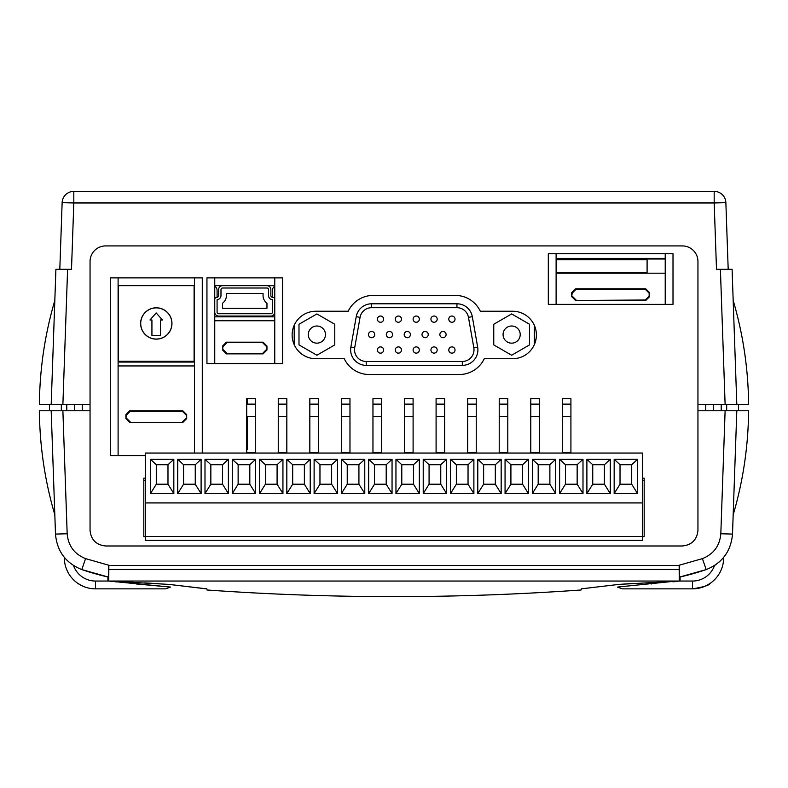 <?xml version="1.0" encoding="UTF-8"?>
<svg xmlns="http://www.w3.org/2000/svg" width="788" height="788" viewBox="0 0 788 788"><rect width="100%" height="100%" fill="white"/><g stroke="black" fill="none" stroke-linecap="round" stroke-linejoin="round"><path stroke-width="1.18" d="M720.399 269.309L732.091 269.309L736.81 404.53L725.118 404.53L720.399 269.309L716.499 269.309L714.184 202.959L725.866 202.654L728.191 269.309L725.866 202.654A11.692 11.692 0 0 0 714.184 191.366L73.816 191.366A11.692 11.692 0 0 0 62.134 202.654L59.809 269.309L62.134 202.654L73.816 202.959L71.501 269.309L67.601 269.309L62.882 404.53L51.19 404.53L55.909 269.309L67.601 269.309M725.118 404.53L697.951 404.53L697.951 261.517A15.583 15.583 0 0 0 682.369 245.925L105.631 245.925A15.583 15.583 0 0 0 90.049 261.517L90.049 404.53L62.882 404.53M39.4 404.53L51.19 404.53L54.825 300.455C44.857 334.427 39.715 369.119 39.4 404.53M736.81 404.53L748.6 404.53C748.285 369.119 743.143 334.427 733.175 300.455M659.379 259.016L659.379 258.395M120.692 362.047L120.692 361.268M134.187 362.047L134.187 361.268M246.703 404.136L255.273 404.136M278.262 404.136L286.832 404.136M309.832 404.136L318.401 404.136M341.391 404.136L349.971 404.136M372.96 404.136L381.53 404.136M404.52 404.136L413.099 404.136M436.089 404.136L444.659 404.136M467.648 404.136L476.228 404.136M499.218 404.136L507.787 404.136M530.777 404.136L539.356 404.136M562.346 404.136L570.916 404.136M246.703 416.606L255.273 416.606M278.262 416.606L286.832 416.606M309.832 416.606L318.401 416.606M341.391 416.606L349.971 416.606M372.96 416.606L381.53 416.606M404.52 416.606L413.099 416.606M436.089 416.606L444.659 416.606M467.648 416.606L476.228 416.606M499.218 416.606L507.787 416.606M530.777 416.606L539.356 416.606M562.346 416.606L570.916 416.606M74.456 410.765L74.456 404.53M713.544 410.765L713.544 404.53M118.102 277.878L118.102 455.572L110.31 455.572L110.31 277.878L202.28 277.878L202.28 453.041M194.478 453.041L194.478 277.878M214.75 277.878L206.948 277.878L206.948 363.613L274.756 363.613L274.756 277.878L214.75 277.878L214.75 363.613L282.547 363.613L282.547 277.878L274.756 277.878M145.386 455.572L118.102 455.572L145.386 455.572M665.22 253.716L556.111 253.716L556.111 304.375L665.22 304.375L665.22 253.716L673.011 253.716L673.011 304.375L548.31 304.375L548.31 253.716L556.111 253.716M480.325 311.24A27.688 27.688 0 0 0 455.306 295.411L373.226 295.411A27.688 27.688 0 0 0 348.207 311.24L315.87 311.24A23.729 23.729 0 0 0 292.131 334.969A23.729 23.729 0 0 0 315.87 358.707L344.248 358.707A27.688 27.688 0 0 0 369.267 374.527L459.256 374.527A27.688 27.688 0 0 0 484.275 358.707L512.663 358.707A23.729 23.729 0 0 0 536.392 334.969A23.729 23.729 0 0 0 512.663 311.24L480.325 311.24M562.346 452.46L570.916 452.46L570.916 398.679L562.346 398.679L562.346 452.46M530.777 452.46L539.356 452.46L539.356 398.679L530.777 398.679L530.777 452.46M499.218 452.46L507.787 452.46L507.787 398.679L499.218 398.679L499.218 452.46M467.648 452.46L476.228 452.46L476.228 398.679L467.648 398.679L467.648 452.46M436.089 452.46L444.659 452.46L444.659 398.679L436.089 398.679L436.089 452.46M404.52 452.46L413.099 452.46L413.099 398.679L404.52 398.679L404.52 452.46M372.96 452.46L381.53 452.46L381.53 398.679L372.96 398.679L372.96 452.46M341.391 452.46L349.971 452.46L349.971 398.679L341.391 398.679L341.391 452.46M309.832 452.46L318.401 452.46L318.401 398.679L309.832 398.679L309.832 452.46M278.262 452.46L286.832 452.46L286.832 398.679L278.262 398.679L278.262 452.46M255.273 452.46L255.273 398.679L246.703 398.679L246.703 452.46L255.273 452.46M145.386 478.178L143.82 478.178L143.82 536.628L145.386 536.628M642.614 536.628L644.18 536.628L644.18 478.178L642.614 478.178M90.049 404.53L90.049 530.393C91.034 539.8 96.234 544.991 105.631 545.986L682.369 545.986C691.765 544.991 696.966 539.8 697.951 530.393L697.951 404.53M682.369 245.925L105.631 245.925M118.102 362.047L194.478 362.047M194.478 285.67L118.102 285.67M556.111 258.395L665.22 258.395M214.75 316.845L274.756 316.845M274.756 285.67L214.75 285.67M82.257 404.53L82.257 410.765M705.743 410.765L705.743 404.53M206.948 588.931L169.065 584.4L107.917 581.051L108.754 581.051L108.843 565.469L679.158 565.42L679.246 581.051L680.083 581.042L618.935 584.4L581.445 588.823L581.051 589.985C456.351 598.841 331.649 598.841 206.948 589.985M705.26 586.114L710.037 583.445C709.515 585.208 703.674 587.001 692.494 588.853L622.353 588.853L617.418 587.08L672.706 581.426L618.935 584.4L633.325 583.435L618.935 584.4L581.445 588.823M206.948 581.051L368.065 581.032M419.935 581.032L581.051 581.051M159.058 583.691L144.046 582.874L159.048 583.691M672.913 581.82L679.246 581.051L108.754 581.051L170.582 587.08L165.647 588.853L95.506 588.853L165.647 588.853M85.587 558.623L81.804 569.576C65.768 563.125 57.002 551.285 55.495 534.077L51.19 410.765L62.882 410.765L67.177 533.771C68.231 545.818 74.367 554.102 85.587 558.623L109.581 565.459L108.458 565.469L108.36 577.072L81.804 569.576A249.501 249.501 0 0 0 107.917 576.974L107.917 581.051M680.083 581.042L680.083 576.974A249.501 249.501 0 0 0 706.196 569.576L679.64 577.072L679.542 565.469L678.419 565.459L702.413 558.623C713.632 554.102 719.769 545.818 720.823 533.771L725.118 410.765L736.81 410.765L726.674 410.765L726.674 404.53M108.843 569.468L679.158 569.468M697.951 410.765L725.118 410.765M720.823 533.771L732.505 534.077L733.175 514.83C743.143 480.857 748.285 446.166 748.6 410.765L736.81 410.765L732.505 534.077C730.998 551.285 722.232 563.125 706.196 569.576L702.413 558.623M109.581 565.459L678.419 565.459M62.882 410.765L90.049 410.765M67.177 533.771L55.495 534.077L54.825 514.83C44.857 480.857 39.715 446.166 39.4 410.765L61.326 410.765L61.326 404.53M105.631 545.986L682.369 545.986M732.505 534.077L733.175 514.83M692.494 588.853A31.175 31.175 0 0 0 723.67 557.677A31.175 31.175 0 0 1 692.494 588.853L692.494 581.051A23.384 23.384 0 0 0 714.499 565.577L719.996 561.351M55.495 534.077L54.825 514.83L55.495 534.077M133.655 582.352L115.087 581.82M206.554 588.823L169.065 584.4M168.829 586.932L136.422 583.977M651.577 582.49L651.577 583.977M721.217 410.765L721.217 404.53M738.464 410.765L738.464 404.53M66.783 410.765L66.783 404.53M49.536 410.765L49.536 404.53M136.422 588.853L95.506 588.853A31.175 31.175 0 0 1 64.33 557.677A31.175 31.175 0 0 0 95.506 588.853L95.506 581.051L108.025 581.051M77.963 583.445L82.74 586.114M535.801 340.229L534.323 340.229M246.703 449.337L247.481 449.337L247.481 416.606M247.481 404.136L247.481 398.679M247.481 316.845L247.481 316.067M260.729 316.067L260.729 316.845M556.111 273.2L665.22 273.2M645.746 300.484L645.274 300.001L649.154 296.121L649.637 296.603L645.746 300.484L575.575 300.484L571.694 296.603L571.694 292.673L575.575 288.792L576.058 289.265L572.177 293.146L571.694 292.673M649.154 296.121L649.154 293.146L645.274 289.265L645.746 288.792L575.575 288.792M645.746 288.792L649.637 292.673L649.154 293.146M649.637 296.603L649.637 292.673M645.274 300.001L575.575 300.484M571.694 296.603L572.177 293.146M645.274 289.265L576.058 289.265M572.177 296.121L576.058 300.001M263.084 353.871L262.601 353.388L266.482 349.508L266.965 349.99L263.084 353.871L226.422 353.871L222.541 349.99L222.541 346.06L226.422 342.179L226.895 342.652L223.014 346.533L222.541 346.06M266.482 349.508L266.482 346.533L262.601 342.652L263.084 342.179L226.422 342.179M263.084 342.179L266.965 346.06L266.482 346.533M266.965 349.99L266.965 346.06M214.75 320.746L274.756 320.746M222.541 349.99L223.014 346.533M262.601 342.652L226.895 342.652M262.601 353.388L226.422 353.871M223.014 349.508L226.895 353.388M186.687 414.646L186.214 415.118L182.333 411.238L182.806 410.765L186.687 414.646L186.687 418.566L182.806 422.457L129.784 422.457L125.893 418.566L125.893 414.646L129.784 410.765L130.256 411.238L126.376 415.118L125.893 414.646M182.806 410.765L129.784 410.765M118.102 365.947L194.478 365.947M182.806 422.457L129.784 422.457M125.893 418.566L126.376 415.118M182.333 411.238L130.256 411.238M186.214 415.118L186.687 418.566M182.333 421.974L186.214 418.093M126.376 418.093L130.256 421.974M374.714 334.575A3.113 3.113 0 0 0 371.591 331.462A3.113 3.113 0 0 0 368.479 334.575A3.113 3.113 0 0 0 371.591 337.697A3.113 3.113 0 0 0 374.714 334.575M392.562 334.575A3.113 3.113 0 0 0 389.439 331.462A3.113 3.113 0 0 0 386.327 334.575A3.113 3.113 0 0 0 389.439 337.697A3.113 3.113 0 0 0 392.562 334.575M410.41 334.575A3.113 3.113 0 0 0 407.288 331.462A3.113 3.113 0 0 0 404.175 334.575A3.113 3.113 0 0 0 407.288 337.697A3.113 3.113 0 0 0 410.41 334.575M428.248 334.575A3.113 3.113 0 0 0 425.136 331.462A3.113 3.113 0 0 0 422.013 334.575A3.113 3.113 0 0 0 425.136 337.697A3.113 3.113 0 0 0 428.248 334.575M446.097 334.575A3.113 3.113 0 0 0 442.984 331.462A3.113 3.113 0 0 0 439.862 334.575A3.113 3.113 0 0 0 442.984 337.697A3.113 3.113 0 0 0 446.097 334.575M383.638 319.15A3.113 3.113 0 0 0 380.515 316.027A3.113 3.113 0 0 0 377.403 319.15A3.113 3.113 0 0 0 380.515 322.262A3.113 3.113 0 0 0 383.638 319.15M401.486 319.15A3.113 3.113 0 0 0 398.364 316.027A3.113 3.113 0 0 0 395.251 319.15A3.113 3.113 0 0 0 398.364 322.262A3.113 3.113 0 0 0 401.486 319.15M419.334 319.15A3.113 3.113 0 0 0 416.212 316.027A3.113 3.113 0 0 0 413.099 319.15A3.113 3.113 0 0 0 416.212 322.262A3.113 3.113 0 0 0 419.334 319.15M437.173 319.15A3.113 3.113 0 0 0 434.06 316.027A3.113 3.113 0 0 0 430.938 319.15A3.113 3.113 0 0 0 434.06 322.262A3.113 3.113 0 0 0 437.173 319.15M455.021 319.15A3.113 3.113 0 0 0 451.908 316.027A3.113 3.113 0 0 0 448.786 319.15A3.113 3.113 0 0 0 451.908 322.262A3.113 3.113 0 0 0 455.021 319.15M383.638 350.01A3.113 3.113 0 0 0 380.515 346.897A3.113 3.113 0 0 0 377.403 350.01A3.113 3.113 0 0 0 380.515 353.132A3.113 3.113 0 0 0 383.638 350.01M401.486 350.01A3.113 3.113 0 0 0 398.364 346.897A3.113 3.113 0 0 0 395.251 350.01A3.113 3.113 0 0 0 398.364 353.132A3.113 3.113 0 0 0 401.486 350.01M419.334 350.01A3.113 3.113 0 0 0 416.212 346.897A3.113 3.113 0 0 0 413.099 350.01A3.113 3.113 0 0 0 416.212 353.132A3.113 3.113 0 0 0 419.334 350.01M437.173 350.01A3.113 3.113 0 0 0 434.06 346.897A3.113 3.113 0 0 0 430.938 350.01A3.113 3.113 0 0 0 434.06 353.132A3.113 3.113 0 0 0 437.173 350.01M455.021 350.01A3.113 3.113 0 0 0 451.908 346.897A3.113 3.113 0 0 0 448.786 350.01A3.113 3.113 0 0 0 451.908 353.132A3.113 3.113 0 0 0 455.021 350.01M308.305 334.575A8.569 8.569 0 0 1 316.884 326.005A8.569 8.569 0 0 1 325.454 334.575A8.569 8.569 0 0 1 316.884 343.154A8.569 8.569 0 0 1 308.305 334.575M520.218 334.575A8.569 8.569 0 0 0 511.648 326.005A8.569 8.569 0 0 0 503.069 334.575A8.569 8.569 0 0 0 511.648 343.154A8.569 8.569 0 0 0 520.218 334.575M294.2 325.277L294.2 344.661M534.323 325.277L534.323 344.661M456.951 307.694L456.951 303.794A15.583 15.583 0 0 1 472.308 316.678L477.666 347.075A15.583 15.583 0 0 1 462.31 365.366L366.213 365.366A15.583 15.583 0 0 1 350.867 347.075L356.225 316.678A15.583 15.583 0 0 1 371.572 303.794L456.951 303.794A15.583 15.583 0 0 1 472.308 316.678L468.466 317.347A11.692 11.692 0 0 0 456.951 307.694L371.572 307.694A11.692 11.692 0 0 0 360.067 317.347L354.699 347.744A11.692 11.692 0 0 0 366.213 361.465L462.31 361.465A11.692 11.692 0 0 0 473.824 347.744L468.466 317.347M493.761 344.908L511.648 355.23L529.536 344.908L529.536 324.252L511.648 313.929L493.761 324.252L493.761 344.908M334.772 324.252L334.772 344.908L316.884 355.23L298.997 344.908L298.997 324.252L316.884 313.929L334.772 324.252M556.308 273.2L556.308 259.794L647.096 259.794L647.096 272.421L630.341 272.421L630.341 273.2M556.111 259.016L665.22 259.016M630.341 259.016L630.341 259.794M556.308 272.421L630.341 272.421M274.756 299.312A1.95 1.95 0 0 0 272.776 297.362A1.901 1.901 0 0 1 270.855 295.687L270.855 289.57A3.901 3.901 0 0 0 266.965 285.67M222.541 285.67A3.901 3.901 0 0 0 218.64 289.57L218.64 295.461A1.95 1.95 0 0 1 216.69 297.362A1.95 1.95 0 0 0 214.75 299.312M214.75 312.176A3.901 3.901 0 0 0 218.64 316.067L270.855 316.067A3.901 3.901 0 0 0 274.756 312.176M270.855 313.732A1.556 1.556 0 0 0 272.421 312.176L272.421 299.686A4.245 4.245 0 0 1 268.521 295.796L268.521 289.57A1.556 1.556 0 0 0 266.965 288.014L222.541 288.014A1.556 1.556 0 0 0 220.985 289.57L220.985 295.48A4.285 4.285 0 0 1 217.084 299.686L217.084 312.176A1.556 1.556 0 0 0 218.64 313.732L270.855 313.732M272.421 290.348L272.421 297.332L272.421 290.348A4.679 4.679 0 0 1 274.756 286.3M214.75 286.3A4.679 4.679 0 0 1 217.084 290.348L217.084 297.322M222.541 308.275L266.965 308.275L266.965 303.242A9.702 9.702 0 0 1 263.064 295.973L263.064 293.471L226.432 293.471L226.432 295.52A9.742 9.742 0 0 1 222.541 303.213L222.541 308.275M171.882 323.474A15.583 15.583 0 0 0 156.29 307.881A15.583 15.583 0 0 0 140.707 323.474A15.583 15.583 0 0 0 156.29 339.057A15.583 15.583 0 0 0 171.882 323.474M140.628 323.474A15.662 15.662 0 0 0 156.29 339.135A15.662 15.662 0 0 0 171.961 323.474A15.662 15.662 0 0 0 156.29 307.803A15.662 15.662 0 0 0 140.628 323.474M118.495 285.67L118.495 361.268L194.094 361.268L194.094 285.67M149.976 319.967L151.926 319.967L151.926 335.55L160.506 335.55L160.506 319.967L162.446 319.967L156.211 312.954L149.976 319.967M247.087 416.606L246.703 446.609M247.087 316.067L247.087 316.845M247.087 398.679L247.087 404.136M535.968 339.451L534.323 339.451M577.929 258.395L577.85 259.016M582.687 259.016L582.608 258.395M605.214 258.395L605.135 259.016M609.961 259.016L609.882 258.395M632.488 258.395L632.409 259.016M637.246 259.016L637.167 258.395M261.114 316.067L261.114 316.845M644.18 480.513L642.614 480.513M145.386 480.513L143.82 480.513M145.386 536.431L145.386 453.041L642.614 453.041L642.614 540.332L145.386 540.332L145.386 536.431L642.614 536.431M145.386 502.921L642.614 502.921M173.833 493.574L173.833 459.276L150.449 459.276L150.449 493.574L173.833 493.574L167.982 484.216L167.982 464.733L156.29 464.733L156.29 484.216L167.982 484.216M201.107 493.574L201.107 459.276L177.724 459.276L177.724 493.574L201.107 493.574L195.257 484.216L195.257 464.733L183.574 464.733L183.574 484.216L195.257 484.216M228.382 493.574L228.382 459.276L204.998 459.276L204.998 493.574L228.382 493.574L222.541 484.216L222.541 464.733L210.849 464.733L210.849 484.216L222.541 484.216M255.667 493.574L255.667 459.276L232.283 459.276L232.283 493.574L255.667 493.574L249.816 484.216L249.816 464.733L238.124 464.733L238.124 484.216L249.816 484.216M282.941 493.574L282.941 459.276L259.557 459.276L259.557 493.574L282.941 493.574L277.09 484.216L277.09 464.733L265.408 464.733L265.408 484.216L277.09 484.216M310.216 493.574L310.216 459.276L286.832 459.276L286.832 493.574L310.216 493.574L304.375 484.216L304.375 464.733L292.683 464.733L292.683 484.216L304.375 484.216M337.5 493.574L337.5 459.276L314.116 459.276L314.116 493.574L337.5 493.574L331.649 484.216L331.649 464.733L319.958 464.733L319.958 484.216L331.649 484.216M364.775 493.574L364.775 459.276L341.391 459.276L341.391 493.574L364.775 493.574L358.924 484.216L358.924 464.733L347.242 464.733L347.242 484.216L358.924 484.216M392.05 493.574L392.05 459.276L368.666 459.276L368.666 493.574L392.05 493.574L386.209 484.216L386.209 464.733L374.517 464.733L374.517 484.216L386.209 484.216M419.334 493.574L419.334 459.276L395.95 459.276L395.95 493.574L419.334 493.574L413.483 484.216L413.483 464.733L401.791 464.733L401.791 484.216L413.483 484.216M446.609 493.574L446.609 459.276L423.225 459.276L423.225 493.574L446.609 493.574L440.758 484.216L440.758 464.733L429.076 464.733L429.076 484.216L440.758 484.216M473.884 493.574L473.884 459.276L450.5 459.276L450.5 493.574L473.884 493.574L468.042 484.216L468.042 464.733L456.351 464.733L456.351 484.216L468.042 484.216M501.168 493.574L501.168 459.276L477.784 459.276L477.784 493.574L501.168 493.574L495.317 484.216L495.317 464.733L483.625 464.733L483.625 484.216L495.317 484.216M528.443 493.574L528.443 459.276L505.059 459.276L505.059 493.574L528.443 493.574L522.592 484.216L522.592 464.733L510.91 464.733L510.91 484.216L522.592 484.216M555.717 493.574L555.717 459.276L532.333 459.276L532.333 493.574L555.717 493.574L549.876 484.216L549.876 464.733L538.184 464.733L538.184 484.216L549.876 484.216M583.002 493.574L583.002 459.276L559.618 459.276L559.618 493.574L583.002 493.574L577.151 484.216L577.151 464.733L565.459 464.733L565.459 484.216L577.151 484.216M610.276 493.574L610.276 459.276L586.893 459.276L586.893 493.574L610.276 493.574L604.426 484.216L604.426 464.733L592.743 464.733L592.743 484.216L604.426 484.216M637.551 493.574L637.551 459.276L614.167 459.276L614.167 493.574L637.551 493.574L631.71 484.216L631.71 464.733L620.018 464.733L620.018 484.216L631.71 484.216M150.449 493.574L156.29 484.216M173.833 459.276L167.982 464.733M150.449 459.276L156.29 464.733M177.724 493.574L183.574 484.216M201.107 459.276L195.257 464.733M177.724 459.276L183.574 464.733M204.998 493.574L210.849 484.216M228.382 459.276L222.541 464.733M204.998 459.276L210.849 464.733M232.283 493.574L238.124 484.216M255.667 459.276L249.816 464.733M232.283 459.276L238.124 464.733M259.557 493.574L265.408 484.216M282.941 459.276L277.09 464.733M259.557 459.276L265.408 464.733M286.832 493.574L292.683 484.216M310.216 459.276L304.375 464.733M286.832 459.276L292.683 464.733M314.116 493.574L319.958 484.216M337.5 459.276L331.649 464.733M314.116 459.276L319.958 464.733M341.391 493.574L347.242 484.216M364.775 459.276L358.924 464.733M341.391 459.276L347.242 464.733M368.666 493.574L374.517 484.216M392.05 459.276L386.209 464.733M368.666 459.276L374.517 464.733M395.95 493.574L401.791 484.216M419.334 459.276L413.483 464.733M395.95 459.276L401.791 464.733M423.225 493.574L429.076 484.216M446.609 459.276L440.758 464.733M423.225 459.276L429.076 464.733M450.5 493.574L456.351 484.216M473.884 459.276L468.042 464.733M450.5 459.276L456.351 464.733M477.784 493.574L483.625 484.216M501.168 459.276L495.317 464.733M477.784 459.276L483.625 464.733M505.059 493.574L510.91 484.216M528.443 459.276L522.592 464.733M505.059 459.276L510.91 464.733M532.333 493.574L538.184 484.216M555.717 459.276L549.876 464.733M532.333 459.276L538.184 464.733M559.618 493.574L565.459 484.216M583.002 459.276L577.151 464.733M559.618 459.276L565.459 464.733M586.893 493.574L592.743 484.216M610.276 459.276L604.426 464.733M586.893 459.276L592.743 464.733M614.167 493.574L620.018 484.216M637.551 459.276L631.71 464.733M614.167 459.276L620.018 464.733M714.184 191.366L714.184 202.959L73.816 202.959L73.816 191.366A11.692 11.692 0 0 0 62.134 202.654M73.501 565.577A23.384 23.384 0 0 0 95.506 581.051M692.494 581.051L679.877 581.051M473.824 347.744L477.666 347.075A15.583 15.583 0 0 1 462.31 365.366L462.31 361.465M360.067 317.347L356.225 316.678A15.583 15.583 0 0 1 371.572 303.794L371.572 307.694M366.213 361.465L366.213 365.366A15.583 15.583 0 0 1 350.867 347.075L354.699 347.744"/></g></svg>
